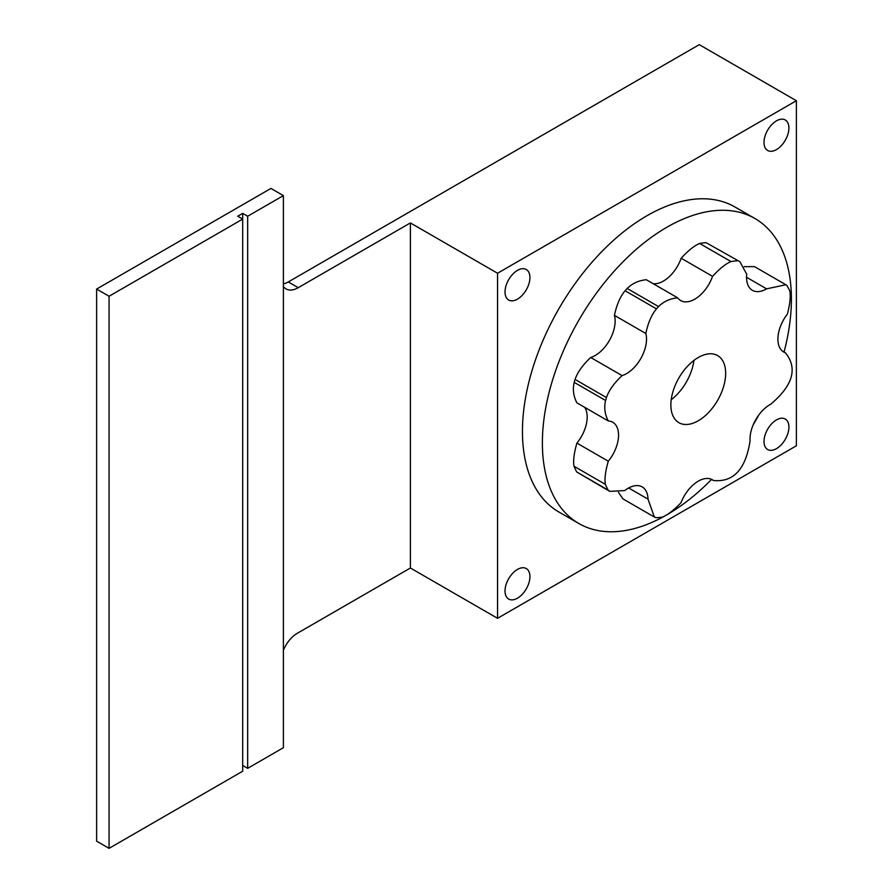 <?xml version="1.0" encoding="UTF-8"?>
<svg xmlns="http://www.w3.org/2000/svg" width="893" height="893" viewBox="0 0 893 893"><rect width="100%" height="100%" fill="white"/><g stroke="black" fill="none" stroke-linecap="round" stroke-linejoin="round"><path stroke-width="1.34" d="M796.377 445.786L796.377 100.719L497.546 273.247L497.546 618.313L796.377 445.786M764.006 441.466A17.603 10.169 120 0 0 767.656 449.525A17.603 10.169 120 0 0 781.219 444.814A17.603 10.169 120 0 0 788.91 427.088A17.603 10.169 120 0 0 785.26 419.029A17.603 10.169 120 0 0 771.697 423.751A17.603 10.169 120 0 0 764.006 441.466M505.025 590.999A17.603 10.169 120 0 0 508.664 599.058A17.603 10.169 120 0 0 522.238 594.336A17.603 10.169 120 0 0 529.929 576.621A17.603 10.169 120 0 0 526.278 568.551A17.603 10.169 120 0 0 512.705 573.273A17.603 10.169 120 0 0 505.025 590.999M505.025 291.944A17.603 10.169 120 0 0 508.664 300.003A17.603 10.169 120 0 0 522.238 295.282A17.603 10.169 120 0 0 529.929 277.567A17.603 10.169 120 0 0 526.278 269.507A17.603 10.169 120 0 0 512.705 274.218A17.603 10.169 120 0 0 505.025 291.944M764.006 142.411A17.603 10.169 120 0 0 767.656 150.482A17.603 10.169 120 0 0 781.219 145.76A17.603 10.169 120 0 0 788.91 128.034A17.603 10.169 120 0 0 785.26 119.975A17.603 10.169 120 0 0 771.697 124.696A17.603 10.169 120 0 0 764.006 142.411M784.065 352.009A176.088 101.668 120 0 0 791.399 299.133A176.088 101.668 120 0 0 754.931 218.517L735.006 207.02A176.088 101.668 120 0 0 599.315 254.192A176.088 101.668 120 0 0 522.45 431.408A176.088 101.668 120 0 0 558.918 512.013L578.843 523.51A176.088 101.668 120 0 0 664.649 516.065M796.377 100.719L699.264 44.65L288.283 281.931A24.524 14.165 120 0 1 283.394 283.941M283.394 286.564A24.524 14.165 120 0 0 285.983 288.897A24.524 14.165 120 0 0 298.24 287.68L410.389 222.926L497.546 273.247M410.389 222.926L410.389 567.993L497.546 618.313M410.389 567.993L297.291 633.293A23.185 13.384 120 0 0 283.394 650.216M270.936 188.423L283.394 195.612L247.662 216.24L242.684 213.36L237.694 216.24L242.684 219.109L109.069 296.253L96.623 289.064L270.936 188.423M247.662 216.24L247.662 768.337L283.394 747.709L283.394 195.612M96.623 289.064L96.623 841.161L109.069 848.35L242.684 771.217L242.684 213.36M247.662 768.337L242.684 765.457M109.069 296.253L109.069 848.35M754.931 218.517A176.088 101.668 120 0 0 619.24 265.701A176.088 101.668 120 0 0 542.375 442.906A176.088 101.668 120 0 0 578.843 523.51M666.792 514.848A176.088 101.668 120 0 0 711.565 479.418M753.223 424.767A176.088 101.668 120 0 0 758.67 415.189M575.07 379.436A140.871 81.33 120 0 0 574.21 382.371L605.588 400.488C603.914 407.431 604.807 414.252 608.278 420.96A28.163 16.264 -60 0 1 612.732 422.255A28.163 16.264 -60 0 1 608.278 461.212C605.365 471.426 604.405 479.139 605.409 484.374A140.871 81.33 120 0 0 608.1 490.078L609.763 491.373L624.732 490.57A28.163 16.264 -60 0 1 642.179 486.897A28.163 16.264 -60 0 1 648.005 499.131L654.379 517.036L655.931 517.694A140.871 81.33 120 0 0 662.081 517.192C667.06 515.406 673.355 510.606 680.957 502.792A28.163 16.264 -60 0 1 712.346 479.764A28.163 16.264 -60 0 1 713.429 480.501C723.096 481.45 730.943 478.882 736.971 472.777A140.871 81.33 120 0 0 738.109 471.549C743.947 464.918 747.932 454.693 750.064 440.863A28.163 16.264 -60 0 1 770.726 404.216C781.565 395.074 788.285 386.323 790.897 377.951A140.871 81.33 120 0 0 791.343 376.355C793.408 368.128 791.444 360.27 785.449 352.802A28.163 16.264 -60 0 1 783.73 352.032A28.163 16.264 -60 0 1 787.38 314.09C790.082 303.631 790.874 295.873 789.747 290.817A140.871 81.33 120 0 0 786.9 285.47L785.862 284.744L766.596 288.852A28.163 16.264 -60 0 1 752.397 290.314A28.163 16.264 -60 0 1 746.738 274.229L739.862 261.682L706.05 242.65A140.871 81.33 120 0 0 699.677 243.476L731.043 261.593C725.987 263.558 719.814 268.48 712.547 276.339A28.163 16.264 -60 0 1 680.712 300.573A28.163 16.264 -60 0 1 677.698 297.86C670.04 298.586 663.655 301.488 658.543 306.589L627.165 288.472A140.871 81.33 120 0 0 625.089 290.75L656.467 308.866C651.566 314.749 648.017 322.965 645.829 333.491A28.163 16.264 -60 0 1 622.086 375.607C614.127 383.041 608.926 390.364 606.447 397.552L575.07 379.436C577.548 372.247 582.749 364.936 590.708 357.49A28.163 16.264 120 0 0 614.451 315.385C616.639 304.848 620.188 296.632 625.089 290.75M608.278 420.96L576.9 402.843C573.429 396.135 572.536 389.315 574.21 382.371M605.409 484.374L574.032 466.258C573.027 461.022 573.987 453.309 576.9 443.095A28.163 16.264 120 0 0 584.714 407.353M574.032 466.258A140.871 81.33 120 0 0 576.722 471.962L608.1 490.078M609.763 491.373L576.722 471.962M654.379 517.036L623.001 498.919L618.403 492.311M744.215 266.672L754.485 266.627L785.862 284.744M706.05 242.65L739.862 261.682M653.185 283.706A28.163 16.264 120 0 0 681.169 258.222C688.436 250.364 694.609 245.452 699.677 243.476M627.165 288.472C632.277 283.371 638.662 280.469 646.331 279.743L677.698 297.86M737.428 260.767A140.871 81.33 120 0 0 731.043 261.593M658.543 306.589A140.871 81.33 120 0 0 656.467 308.866M606.447 397.552A140.871 81.33 120 0 0 605.588 400.488M670.866 404.953A38.734 22.37 120 0 0 678.892 422.679A38.734 22.37 120 0 0 708.752 412.309A38.734 22.37 120 0 0 725.652 373.319A38.734 22.37 120 0 0 717.637 355.581A38.734 22.37 120 0 0 687.777 365.963A38.734 22.37 120 0 0 670.866 404.953M713.429 480.501L711.174 479.195M785.449 352.802L782.212 350.938M766.596 288.852L746.559 277.276M712.547 276.339L681.169 258.222M645.829 333.491L614.451 315.385M622.086 375.607L590.708 357.49M608.278 461.212L576.9 443.095M648.005 499.131L628.661 487.969M693.939 360.404A38.734 22.37 -60 0 1 671.212 399.751M298.24 287.68L288.283 281.931"/></g></svg>
